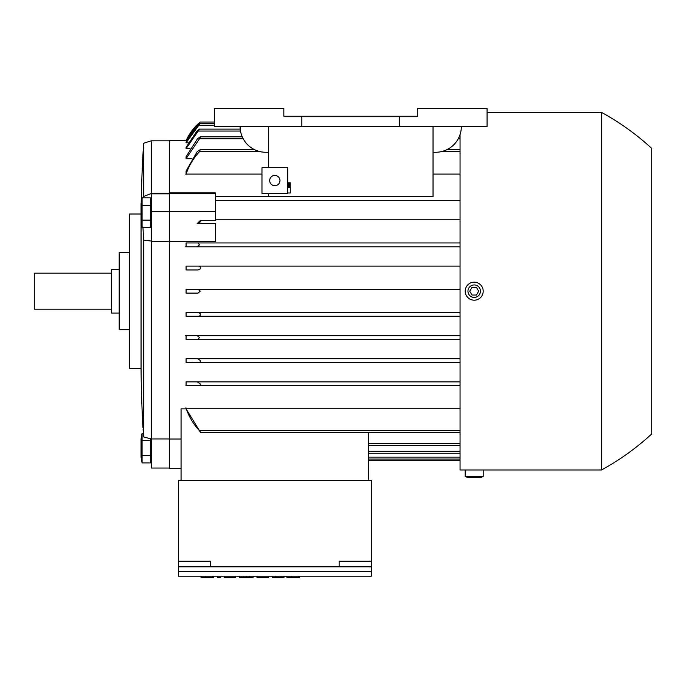 <?xml version="1.0" encoding="UTF-8"?>
<svg xmlns="http://www.w3.org/2000/svg" width="686" height="686" viewBox="0 0 686 686"><rect width="100%" height="100%" fill="white"/><g stroke="black" fill="none" stroke-linecap="round" stroke-linejoin="round"><path stroke-width="1.03" d="M200.226 220.626L197.139 223.653L215.661 223.653L215.661 241.609L169.356 241.609L169.356 140.69L186.764 140.699M169.356 192.912L215.661 192.912L215.661 220.412L200.226 220.412L200.226 221.972L197.139 223.653M433.038 196.642L215.661 196.642L433.038 196.642L433.038 126.541M261.966 174.09L186.078 174.09L186.078 171.08L197.208 151.623L200.175 149.694L199.54 151.623L260.105 151.623M192.011 158.698L186.078 158.698L186.078 156.691L197.499 138.761L200.226 136.848M190.031 148.63L186.078 148.63L186.078 147.379L196.942 131.043L199.532 129.114L186.078 148.63M188.29 142.791L186.078 142.791L186.078 142.191L198.1 125.255L200.226 123.514M199.66 151.495C193.375 158.157 188.787 165.858 185.906 174.587M200.175 149.694L254.609 149.694M268.398 167.701L268.398 126.541M268.398 152.266L265.825 152.266A25.725 25.725 0 0 1 240.1 126.541M399.595 126.541L487.06 126.541L487.06 108.534L417.603 108.534L417.603 116.251L283.833 116.251L283.833 108.534L214.375 108.534L214.375 126.541L399.595 126.541L399.595 116.251M461.335 126.541A25.725 25.725 0 0 1 435.61 152.266L433.038 152.266M301.84 116.251L301.84 126.541M261.966 167.701L287.691 167.701L287.691 193.426L261.966 193.426L261.966 167.701M269.684 180.564A5.145 5.145 0 0 1 274.829 175.419A5.145 5.145 0 0 1 279.974 180.564A5.145 5.145 0 0 1 274.829 185.709A5.145 5.145 0 0 1 269.684 180.564M287.691 185.537L290.264 185.537L290.264 184.68L287.691 184.68M287.691 192.998L290.264 192.998L290.264 186.566L287.691 186.566M290.264 187.424L287.691 187.424M287.691 183.651L290.264 183.651L290.264 182.793L287.691 182.793M268.398 196.642L268.398 193.426M169.356 193.521L215.661 193.521M169.356 211.339L215.661 211.339M181.061 468.684L169.356 468.684L169.356 241.609M141.205 202.799A1286.25 1286.25 0 0 1 143.631 143.263A244.388 244.388 0 0 1 151.349 140.819L151.349 438.954L169.356 438.954M143.211 431.245L143.082 429.513M151.349 241.06L143.631 240.169L143.631 436.931C142.714 424.471 142.714 424.471 143.631 436.931L151.349 439.014M142.079 197.868L142.079 227.572L150.706 227.572L150.706 197.868L142.079 197.868L141.059 203.639L141.059 368.356A1286.25 1286.25 0 0 0 142.945 427.524L142.945 427.524M143.631 240.169L142.971 227.572M143.563 197.868L143.631 196.445L151.349 193.478M143.631 143.263L143.631 196.445M141.059 214.006L129.483 214.006L129.483 368.356L141.059 368.356M129.483 329.769A2569.928 2569.928 0 0 1 119.193 329.769L119.193 252.594A2569.928 2569.928 0 0 1 129.483 252.594M119.193 269.315L111.475 269.315L111.475 313.048L119.193 313.048M111.475 273.174L34.3 273.174L34.3 309.189L111.475 309.189M151.349 438.954L151.349 468.041L169.356 468.041M151.349 459.423L150.706 459.423M150.706 455.53L142.079 455.53L142.079 462.956L150.706 462.956L150.706 438.851M142.079 462.956L141.059 457.185L141.059 439.023L142.079 433.252L142.079 455.53M150.706 440.678L142.079 440.678M143.357 433.252L142.079 433.252M150.706 205.294L142.079 205.294M150.706 220.146L142.079 220.146M169.356 211.665L151.349 211.665M169.356 193.838L151.349 193.838M151.349 193.246L169.356 193.246M169.356 241.335L151.349 241.335M181.061 480.26L181.061 408.89L186.078 408.89L200.226 431.948M169.356 439.023L181.061 439.023M199.815 122.382L200.226 122.039A51.45 51.45 0 0 0 186.078 140.69M214.375 122.039L200.226 122.039L198.04 123.969L186.078 140.699M198.151 123.866L199.292 122.837M214.375 123.326L200.226 123.326L186.078 142.791M242.244 136.831L200.226 136.831L200.226 137.689L186.078 158.698M200.226 431.563L199.54 430.739L200.226 432.283L368.596 432.283L368.596 480.26M339.141 566.825L178.36 566.825L178.36 480.26L371.298 480.26L371.298 566.825L339.141 566.825L339.141 561.191L371.298 561.191M371.298 571.515L178.36 571.515L178.36 576.214L371.298 576.214L371.298 566.825M178.36 561.191L210.516 561.191L210.516 566.825M178.36 571.515L178.36 566.825M299.43 576.214L299.43 577.466L298.461 577.466L298.461 576.214M286.885 576.214L286.885 577.466L298.461 577.466M256.984 576.214L256.984 577.466L268.56 577.466L268.56 576.214M224.185 576.214L224.185 577.466L235.761 577.466L235.761 576.214M213.569 576.214L213.569 577.466L212.609 577.466L212.609 576.214M201.032 576.214L201.032 577.466L212.609 577.466M217.428 576.214L217.428 577.466L220.326 577.466L220.326 576.214M239.62 576.214L239.62 577.466L253.125 577.466L253.125 576.214M249.267 577.466L249.267 576.214M246.368 577.466L246.368 576.214M243.479 577.466L243.479 576.214M272.419 576.214L272.419 577.466L283.995 577.466L283.995 576.214M281.097 577.466L281.097 576.214M275.309 577.466L275.309 576.214M185.906 407.776C188.787 416.505 193.375 424.205 199.66 430.868M186.078 408.89L186.078 408.273L460.049 408.273M186.078 171.08L186.078 174.09M198.065 339.416L186.078 339.416L186.078 335.557L460.049 335.557L196.942 335.557L199.532 337.486L198.065 339.416L460.049 339.416L186.078 339.416M200.226 291.181L198.04 293.111L186.078 293.111L186.078 289.252L460.049 289.252L198.04 289.252L200.226 291.181M200.226 266.743L200.226 268.869L198.1 269.958L186.078 269.958L186.078 266.099L460.049 266.099L198.683 266.099L200.226 266.743M368.596 460.323L460.049 460.323M368.596 432.669L460.049 432.669M368.596 445.531L460.049 445.531M368.596 453.249L460.049 453.249M460.049 385.721L186.078 385.721L186.078 381.862L460.049 381.862L197.208 381.862L200.226 383.868L200.226 385.541L199.54 385.721L460.049 385.721M199.249 362.568L460.049 362.568L186.078 362.568L186.078 358.709L460.049 358.709L197.499 358.709L200.226 360.39L200.226 362.242L186.078 362.568M198.683 316.263L460.049 316.263L186.078 316.263L186.078 312.404L460.049 312.404L198.1 312.404L200.226 313.493L200.226 315.62L198.683 316.263L186.078 316.263M198.04 293.111L186.078 293.111M198.1 269.958L186.078 269.958M460.049 246.806L186.078 246.806L186.078 242.947L460.049 242.947L198.065 242.947L199.532 244.876L196.942 246.806L460.049 246.806M197.499 223.653L215.661 223.653M186.078 289.252L198.04 289.252M186.078 242.947L198.065 242.947M197.002 246.806L185.692 246.806M186.078 266.099L198.683 266.099M186.078 312.404L198.1 312.404M185.692 335.557L197.002 335.557M186.078 358.709L197.499 358.709M199.66 385.721L185.906 385.721M186.078 381.862L197.208 381.862M215.661 219.794L460.049 219.794L215.661 219.794M460.049 200.501L215.661 200.501L460.049 200.501M460.049 174.09L433.038 174.09M446.826 149.694L460.049 149.694M459.191 136.831L460.049 136.831M199.532 129.114L240.229 129.114M368.596 459.037L460.049 459.037M460.049 134.576L460.049 469.97L465.194 469.97L465.194 476.401L467.955 477.688L480.44 477.688L483.201 476.401L483.201 469.97L601.536 469.97A253.391 253.391 0 0 0 651.7 433.955L651.7 148.408L651.7 433.955M651.7 148.408A253.391 253.391 0 0 0 601.536 112.393L487.06 112.393M601.536 112.393L601.536 469.97M483.201 476.401L465.194 476.401M483.201 469.97L465.194 469.97M469.053 469.97L479.343 469.97M483.201 291.181A9.004 9.004 0 0 0 474.198 282.178A9.004 9.004 0 0 0 465.194 291.181A9.004 9.004 0 0 0 474.198 300.185A9.004 9.004 0 0 0 483.201 291.181M467.955 291.181A6.243 6.243 0 0 0 474.198 297.424A6.243 6.243 0 0 0 480.44 291.181A6.243 6.243 0 0 0 474.198 284.939A6.243 6.243 0 0 0 467.955 291.181M476.427 295.04L471.968 295.04L469.738 291.181L471.968 287.323L476.427 287.323L478.657 291.181L476.427 295.04M291.713 577.466L291.713 576.214M205.851 577.466L205.851 576.214M199.54 430.739L460.049 430.739M368.596 443.602L460.049 443.602M368.596 451.319L460.049 451.319M441.33 151.623L460.049 151.623M199.249 138.761L243.187 138.761M458.248 138.761L460.049 138.761M198.065 131.043L240.494 131.043M198.683 125.255L214.375 125.255M198.04 123.969L199.6 123.969M368.596 457.108L460.049 457.108M151.349 201.401L150.706 201.401M141.059 221.801L142.079 227.572M151.349 224.039L150.706 224.039M151.349 140.819L169.356 140.819"/></g></svg>
